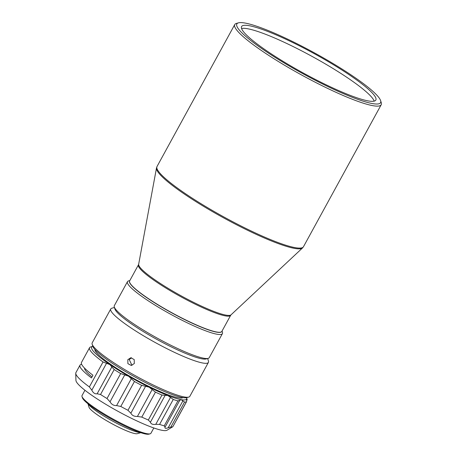 <?xml version="1.0" encoding="UTF-8"?>
<svg xmlns="http://www.w3.org/2000/svg" width="457" height="457" viewBox="0 0 457 457"><rect width="100%" height="100%" fill="white"/><g stroke="black" fill="none" stroke-linecap="round" stroke-linejoin="round"><path stroke-width="0.69" d="M241.564 28.517A76.53 11.122 -151.3 0 1 290.875 45.454A76.53 11.122 -151.3 0 1 357.66 84.951A76.53 11.122 -151.3 0 1 374.192 101.128M258.096 44.689A76.53 11.122 28.7 0 0 329.92 86.602A76.53 11.122 28.7 0 0 375.837 100.06A76.53 11.122 28.7 0 0 359.316 81.923A76.53 11.122 28.7 0 0 287.493 40.016A76.53 11.122 28.7 0 0 241.576 26.557A76.53 11.122 28.7 0 0 258.096 44.689M254.52 43.375A81.94 11.905 -151.3 0 1 238.451 22.85A81.94 11.905 -151.3 0 1 291.092 40.804A81.94 11.905 -151.3 0 1 362.898 83.243A81.94 11.905 -151.3 0 1 380.641 100.7A81.94 11.905 -151.3 0 1 336.398 90.549A81.94 11.905 -151.3 0 1 254.52 43.375M380.641 100.7L381.264 102.745A83.488 12.133 -151.3 0 1 381.201 104.744A83.488 12.133 -151.3 0 1 356.431 100.82A83.488 12.133 -151.3 0 1 252.761 44.34A83.488 12.133 -151.3 0 1 234.744 24.558A83.488 12.133 -151.3 0 1 236.389 23.427L238.451 22.85M230.671 315.307L221.856 331.405A52.566 7.638 -151.3 0 1 190.318 322.162A52.566 7.638 -151.3 0 1 140.985 293.377A52.566 7.638 -151.3 0 1 129.639 280.918L138.454 264.82A52.566 7.638 -151.3 0 0 149.799 277.273A52.566 7.638 -151.3 0 0 199.132 306.059A52.566 7.638 -151.3 0 0 230.671 315.307L231.031 314.839A52.715 7.66 -151.3 0 1 198.578 304.779A52.715 7.66 -151.3 0 1 150.153 276.411A52.715 7.66 -151.3 0 1 138.654 264.266L156.5 167.982A83.334 12.111 28.7 0 0 174.677 187.181A83.334 12.111 28.7 0 0 251.224 232.025A83.334 12.111 28.7 0 0 302.528 247.934L303.477 246.717A83.488 12.133 -151.3 0 1 278.707 242.793A83.488 12.133 -151.3 0 1 175.031 186.313A83.488 12.133 -151.3 0 1 157.014 166.531L234.744 24.558M221.816 331.474A52.566 7.638 -151.3 0 1 206.187 329.069A52.566 7.638 -151.3 0 1 154.729 302.882A52.566 7.638 -151.3 0 1 129.605 280.986M222.056 331.045L222.445 332.33A54.115 7.86 -151.3 0 1 222.405 333.627A54.115 7.86 -151.3 0 1 206.347 331.079A54.115 7.86 -151.3 0 1 139.156 294.474A54.115 7.86 -151.3 0 1 127.474 281.655A54.115 7.86 -151.3 0 1 128.543 280.924L129.839 280.558M222.405 333.627L209.255 357.642A54.115 7.86 -151.3 0 1 208.186 358.374A54.115 7.86 -151.3 0 1 173.426 346.515A54.115 7.86 -151.3 0 1 126.006 318.495A54.115 7.86 -151.3 0 1 114.284 306.961A54.115 7.86 -151.3 0 1 114.324 305.67L127.474 281.655M208.186 358.374L206.124 358.951A52.566 7.638 -151.3 0 1 172.358 347.434A52.566 7.638 -151.3 0 1 126.292 320.208A52.566 7.638 -151.3 0 1 114.907 309.012L114.284 306.961M207.672 358.517L208.449 361.076A55.657 8.089 -151.3 0 1 208.409 362.407A55.657 8.089 -151.3 0 1 175.014 352.621A55.657 8.089 -151.3 0 1 122.779 322.139A55.657 8.089 -151.3 0 1 110.765 308.955A55.657 8.089 -151.3 0 1 111.868 308.201L114.444 307.475M208.409 362.407L189.838 396.328A55.657 8.089 -151.3 0 1 188.735 397.082A55.657 8.089 -151.3 0 1 152.981 384.885A55.657 8.089 -151.3 0 1 104.207 356.06A55.657 8.089 -151.3 0 1 92.154 344.201A55.657 8.089 -151.3 0 1 92.194 342.87L110.765 308.955M188.735 397.082L186.679 397.659A54.115 7.86 -151.3 0 1 151.913 385.799A54.115 7.86 -151.3 0 1 104.499 357.78A54.115 7.86 -151.3 0 1 92.777 346.252L92.154 344.201M131.976 365.354L129.257 359.602L131.536 357.78M134.312 363.526L134.204 359.573L130.822 357.745L127.829 359.688L127.886 363.641L131.273 365.463L134.312 363.526M182.92 397.624A50.321 7.312 -151.3 0 1 168.319 394.888A50.321 7.312 -151.3 0 1 120.574 370.764A50.321 7.312 -151.3 0 1 94.828 349.399M92.028 376.905A50.321 7.312 -151.3 0 1 84.551 368.113M89.372 386.93A55.657 8.089 -151.3 0 1 87.904 385.845A55.657 8.089 -151.3 0 1 75.736 373.358A55.657 8.089 -151.3 0 1 75.891 372.661L80.004 365.143A55.657 8.089 -151.3 0 0 91.469 377.928L92.942 375.243A55.657 8.089 28.7 0 1 81.472 362.458L89.549 347.703A55.657 8.089 -151.3 0 0 101.563 360.893A55.657 8.089 -151.3 0 0 103.036 361.973L89.372 386.93L91.823 390.181C92.845 392.334 94.205 393.557 95.919 393.848L97.135 393.785L111.845 366.92L109.869 364.572A54.115 7.86 -151.3 0 1 103.322 359.927A54.115 7.86 -151.3 0 1 92.714 346.372A54.115 7.86 -151.3 0 1 92.811 346.343M103.036 361.973L106.532 363.315L91.823 390.181M186.582 397.687A54.115 7.86 -151.3 0 1 186.61 397.779A54.115 7.86 -151.3 0 1 186.662 398.864A54.115 7.86 -151.3 0 1 181.195 399.681A54.115 7.86 -151.3 0 1 167.839 395.516A54.115 7.86 -151.3 0 1 149.102 387.148A54.115 7.86 -151.3 0 1 128.491 376.145A54.115 7.86 -151.3 0 1 109.869 364.572L106.532 363.315M111.845 366.92L114.187 369.542A55.657 8.089 -151.3 0 0 120.677 373.575L107.012 398.533L110.028 401.8C111.571 404.468 113.759 405.725 116.586 405.576L131.296 378.71L134.455 381.504A55.657 8.089 -151.3 0 0 141.636 385.337L127.971 410.295L130.862 413.197C132.107 415.522 134.301 416.601 137.443 416.436L152.152 389.564L155.454 392.14A55.657 8.089 -151.3 0 0 161.978 395.054L148.319 420.012L150.416 422.228C150.987 424.05 152.775 424.747 155.78 424.325L170.49 397.453L173.249 399.458A55.657 8.089 -151.3 0 0 177.904 400.909L164.24 425.867L165.028 427.209C164.663 428.46 165.714 428.643 168.176 427.769L182.886 400.898L184.514 402.086A55.657 8.089 -151.3 0 0 186.416 401.8L172.843 426.724L166.988 430.243A52.087 7.569 -151.3 0 1 134.352 419.726A52.087 7.569 -151.3 0 1 87.327 392.083A52.087 7.569 -151.3 0 1 75.936 380.39L75.736 373.358M97.135 393.785L100.529 394.5L114.187 369.542M153.826 427.975L150.93 433.27A39.268 5.707 -151.3 0 1 150.153 433.802A39.268 5.707 -151.3 0 1 124.921 425.199A39.268 5.707 -151.3 0 1 90.515 404.862A39.268 5.707 -151.3 0 1 82.009 396.493A39.268 5.707 -151.3 0 1 82.037 395.556L84.939 390.255M150.153 433.802L148.913 434.15A38.342 5.57 -151.3 0 1 124.281 425.747A38.342 5.57 -151.3 0 1 90.686 405.89A38.342 5.57 -151.3 0 1 82.38 397.721L82.009 396.493M140.545 432.619A30.922 4.49 -151.3 0 1 94.473 409.735A30.922 4.49 -151.3 0 1 88.178 403.948M140.796 432.705L137.317 433.682A27.831 4.044 -151.3 0 1 119.437 427.586A27.831 4.044 -151.3 0 1 95.05 413.174A27.831 4.044 -151.3 0 1 89.024 407.244L87.973 403.782M80.004 365.143A55.657 8.089 -151.3 0 1 81.62 364.286M89.549 347.703A55.657 8.089 -151.3 0 1 90.652 346.949L92.714 346.372M120.677 373.575L124.738 374.934L110.028 401.8M131.296 378.71L128.491 376.145L124.738 374.934M141.636 385.337L145.572 386.325L130.862 413.197M152.152 389.564L149.102 387.148L145.572 386.325M161.978 395.054L165.126 395.362L150.416 422.228M170.49 397.453L167.839 395.516L165.126 395.362M182.886 400.898L181.195 399.681L179.738 400.338L165.028 427.209M177.904 400.909L179.738 400.338M186.645 399.926L187.01 399.252L186.662 398.864L186.57 401.646L172.843 426.724M187.01 399.252L186.662 398.864M107.012 398.533A55.657 8.089 -151.3 0 1 100.529 394.5M127.971 410.295A55.657 8.089 -151.3 0 1 120.791 406.462L134.455 381.504M148.319 420.012A55.657 8.089 -151.3 0 1 141.79 417.098L155.454 392.14M164.24 425.867A55.657 8.089 -151.3 0 1 159.584 424.41L173.249 399.458M172.752 426.758A55.657 8.089 -151.3 0 1 170.849 427.038L184.514 402.086M168.176 427.769L170.849 427.038M155.78 424.325L159.584 424.41M137.443 416.436L141.79 417.098M116.586 405.576L120.791 406.462M303.477 246.717L381.201 104.744M156.5 167.982L157.014 166.531M231.031 314.839L302.528 247.934M138.654 264.266L138.454 264.82M186.61 397.779L187.193 399.698L186.69 400.618"/></g></svg>
